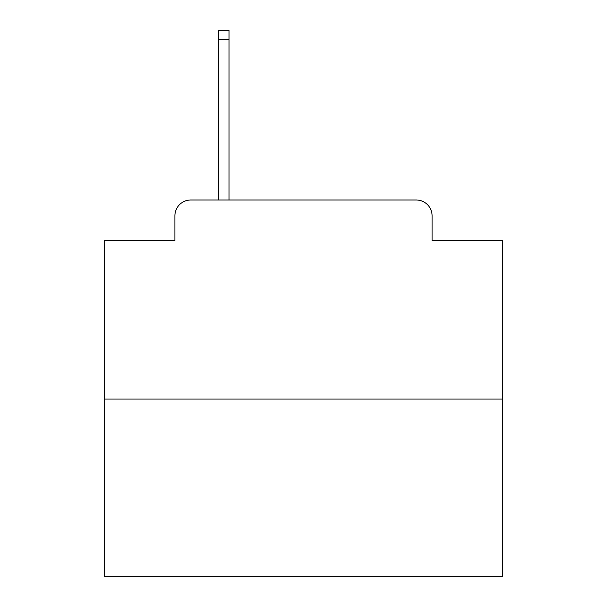 <?xml version="1.0" encoding="UTF-8"?>
<svg xmlns="http://www.w3.org/2000/svg" width="607" height="607" viewBox="0 0 607 607"><rect width="100%" height="100%" fill="white"/><g stroke="black" fill="none" stroke-linecap="round" stroke-linejoin="round"><path stroke-width="0.91" d="M174.892 215.902L174.892 240.584L174.892 215.902A15.926 15.926 0 0 1 190.818 199.976L218.687 199.976L218.687 30.35L229.044 30.35L229.044 199.976L416.182 199.976L190.818 199.976M502.588 399.065L104.412 399.065L104.412 576.65L502.588 576.65L502.588 240.584L432.108 240.584L432.108 215.902A15.926 15.926 0 0 0 416.182 199.976M104.412 399.065L104.412 240.584L174.892 240.584M432.108 240.584L432.108 215.902M218.687 39.508L229.044 39.508"/></g></svg>
